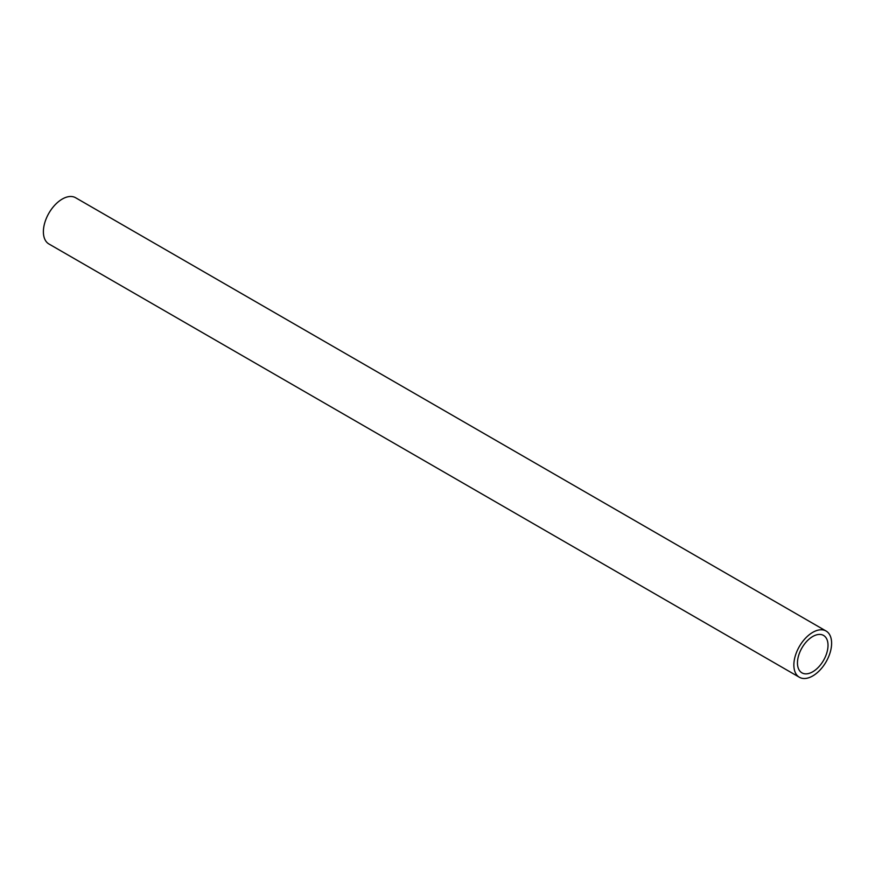 <?xml version="1.0" encoding="UTF-8"?>
<svg xmlns="http://www.w3.org/2000/svg" width="875" height="875" viewBox="0 0 875 875"><rect width="100%" height="100%" fill="white"/><g stroke="black" fill="none" stroke-linecap="round" stroke-linejoin="round"><path stroke-width="1.31" d="M812.744 671.781A21.613 12.48 120 0 0 826.853 652.739A21.613 12.48 120 0 0 823.539 635.425A21.613 12.48 120 0 0 812.744 636.497A21.613 12.48 120 0 0 798.623 655.539A21.613 12.48 120 0 0 801.938 672.853A21.613 12.48 120 0 0 812.744 671.781M812.744 632.352A26.688 15.411 120 0 0 795.298 655.867A26.688 15.411 120 0 0 799.389 677.261A26.688 15.411 120 0 0 812.744 675.938A26.688 15.411 120 0 0 830.178 652.411A26.688 15.411 120 0 0 826.087 631.028A26.688 15.411 120 0 0 812.744 632.352M826.087 631.028L75.611 197.739A26.688 15.411 120 0 0 62.256 199.062A26.688 15.411 120 0 0 44.822 222.589A26.688 15.411 120 0 0 48.913 243.972L799.389 677.261"/></g></svg>
